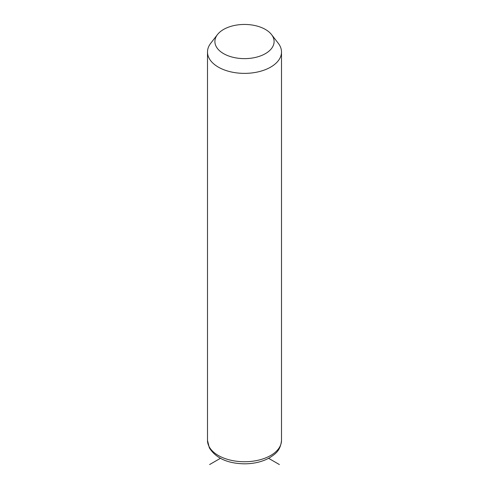 <?xml version="1.0" encoding="UTF-8"?>
<svg xmlns="http://www.w3.org/2000/svg" width="489" height="489" viewBox="0 0 489 489"><rect width="100%" height="100%" fill="white"/><g stroke="black" fill="none" stroke-linecap="round" stroke-linejoin="round"><path stroke-width="0.73" d="M271.523 34.566L278.284 43.289A37.005 21.363 180 0 1 280.008 45.997A37.005 21.363 180 0 1 281.505 52.011A37.005 21.363 180 0 1 249.763 73.154A37.005 21.363 180 0 1 208.992 58.026A37.005 21.363 180 0 1 207.495 52.011A37.005 21.363 180 0 1 210.716 43.289L217.477 34.566A29.603 17.091 180 0 1 244.5 24.45A29.603 17.091 180 0 1 271.523 34.566A29.603 17.091 180 0 1 272.905 36.73A29.603 17.091 180 0 1 252.837 57.94A29.603 17.091 180 0 1 216.095 46.351A29.603 17.091 180 0 1 217.477 34.566M220.398 458.321L209.61 464.55M268.602 458.321L279.39 464.55M281.505 52.011L281.505 440.381A37.005 21.363 180 0 1 249.763 461.524A37.005 21.363 180 0 1 208.992 446.396A37.005 21.363 180 0 1 207.495 440.381L207.495 52.011M281.505 440.381C280.423 450.797 275.521 453.761 269.769 457.673C262.624 461.702 254.243 463.755 244.634 463.829C227.685 463.56 215.918 458.224 209.329 447.826L207.495 440.381"/></g></svg>
